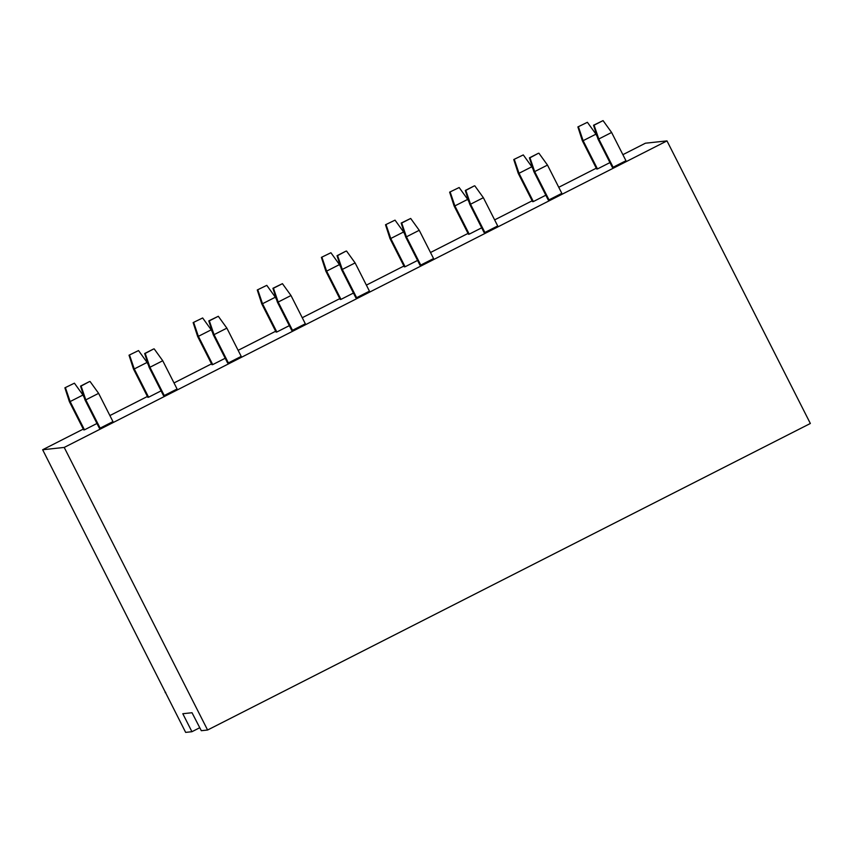 <?xml version="1.0" encoding="UTF-8"?>
<svg xmlns="http://www.w3.org/2000/svg" width="853" height="853" viewBox="0 0 853 853"><rect width="100%" height="100%" fill="white"/><g stroke="black" fill="none" stroke-linecap="round" stroke-linejoin="round"><path stroke-width="1.28" d="M207.588 730.019L64.22 447.43L42.65 449.744L185.655 732.386L191.936 731.703L182.809 713.726L192.021 712.735L201.308 730.701L207.588 730.019L810.35 423.483L666.982 140.894L645.412 143.208L622.882 154.67M666.982 140.894L64.22 447.43M596.279 168.201L558.758 187.287M532.155 200.807L494.633 219.893M468.03 233.423L430.509 252.509M403.906 266.029L366.385 285.115M339.782 298.646L302.261 317.721M275.658 331.252L238.136 350.338M211.533 363.858L174.012 382.944M147.409 396.474L109.888 415.56M83.285 429.08L42.65 449.744M613.126 167.252L625.953 160.727L611.612 132.471L598.785 138.996L613.126 167.252L612.347 167.337L598.017 139.082L598.785 138.996L594.083 125.178L593.539 125.242L598.017 139.082M587.397 122.299L577.886 126.926L587.397 122.299L595.959 134.156L583.132 140.681L597.473 168.937L609.948 162.592M597.473 168.937L596.695 169.022L582.364 140.766L583.132 140.681L578.43 126.873M549.001 199.869L561.828 193.343L547.487 165.087L534.66 171.602L549.001 199.869L548.223 199.943L533.893 171.688L534.66 171.602L529.958 157.794L529.414 157.848L533.893 171.688M523.284 154.915L513.762 159.532L523.284 154.915L531.835 166.772L519.008 173.287L533.349 201.553L545.824 195.209M533.349 201.553L532.571 201.628L518.24 173.372L519.008 173.287L514.306 159.479M484.877 232.474L497.704 225.949L483.363 197.693L470.536 204.219L484.877 232.474L484.099 232.56L469.768 204.293L470.536 204.219L465.834 190.4L465.29 190.464L469.768 204.293M459.159 187.521L449.638 192.149L459.159 187.521L467.711 199.378L454.884 205.904L469.225 234.159L481.7 227.815M469.225 234.159L468.446 234.244L454.116 205.978L454.884 205.904L450.181 192.085M420.753 265.08L433.58 258.566L419.239 230.299L406.412 236.825L420.753 265.08L419.975 265.166L405.644 236.91L406.412 236.825L401.71 223.017L401.166 223.07L405.644 236.91M395.035 220.138L385.513 224.755L395.035 220.138L403.586 231.984L390.759 238.509L405.1 266.765L417.575 260.432M405.1 266.765L404.322 266.85L389.992 238.595L390.759 238.509L386.057 224.702M356.629 297.697L369.456 291.172L355.115 262.916L342.288 269.431L356.629 297.697L355.85 297.782L341.52 269.516L342.288 269.431L337.585 255.623L337.042 255.687L341.52 269.516M330.911 252.744L321.389 257.371L330.911 252.744L339.462 264.601L326.635 271.126L340.976 299.382L353.451 293.037M340.976 299.382L340.198 299.467L325.867 271.201L326.635 271.126L321.933 257.307M292.504 330.303L305.331 323.788L290.99 295.522L278.174 302.047L292.504 330.303L291.726 330.388L277.396 302.133L278.174 302.047L273.461 288.239L272.917 288.293L277.396 302.133M266.786 285.35L257.265 289.977L266.786 285.35L275.338 297.207L262.511 303.732L276.852 331.988L289.327 325.643M276.852 331.988L276.073 332.073L261.743 303.817L262.511 303.732L257.809 289.924M228.38 362.92L241.207 356.394L226.866 328.138L214.05 334.653L228.38 362.92L227.602 362.994L213.271 334.739L214.05 334.653L209.337 320.845L208.793 320.899L213.271 334.739M202.662 317.966L193.141 322.594L202.662 317.966L211.213 329.823L198.386 336.338L212.728 364.604L225.203 358.26M212.728 364.604L211.949 364.689L197.619 336.423L198.386 336.338L193.684 322.53M164.256 395.525L177.083 389L162.742 360.744L149.925 367.27L164.256 395.525L163.488 395.611L149.147 367.355L149.925 367.27L145.213 353.451L144.669 353.515L149.147 367.355M138.538 350.572L129.016 355.2L138.538 350.572L147.089 362.429L134.262 368.954L148.603 397.21L161.078 390.866M148.603 397.21L147.825 397.295L133.494 369.04L134.262 368.954L129.56 355.136M100.132 428.131L112.959 421.617L98.617 393.35L85.801 399.876L100.132 428.131L99.364 428.217L85.023 399.961L85.801 399.876L81.088 386.068L80.545 386.121L85.023 399.961M74.414 383.189L64.892 387.806L74.414 383.189L82.965 395.035L70.138 401.56L84.479 429.827L96.954 423.483M84.479 429.827L83.701 429.901L69.37 401.646L70.138 401.56L65.436 387.752M165.706 692.316L165.162 692.593M199.773 727.716L191.936 731.703M593.539 125.242L603.06 120.614L594.083 125.178M603.06 120.614L611.612 132.471M595.959 134.156L597.239 136.672M577.886 126.926L582.364 140.766M529.414 157.848L538.392 153.284L529.958 157.794M538.936 153.231L547.487 165.087M531.835 166.772L533.114 169.289M513.762 159.532L518.24 173.372M465.29 190.464L474.268 185.901L465.834 190.4M474.812 185.837L483.363 197.693M467.711 199.378L468.99 201.894M449.638 192.149L454.116 205.978M401.166 223.07L410.688 218.453L401.71 223.017M410.688 218.453L419.239 230.299M403.586 231.984L404.866 234.5M385.513 224.755L389.992 238.595M337.042 255.687L346.019 251.113L337.585 255.623M346.563 251.059L355.115 262.916M339.462 264.601L340.742 267.117M321.389 257.371L325.867 271.201M272.917 288.293L282.439 283.665L273.461 288.239M282.439 283.665L290.99 295.522M275.338 297.207L276.617 299.723M257.265 289.977L261.743 303.817M208.793 320.899L218.315 316.282L209.337 320.845M218.315 316.282L226.866 328.138M211.213 329.823L212.493 332.339M193.141 322.594L197.619 336.423M144.669 353.515L153.647 348.952L145.213 353.451M154.19 348.888L162.742 360.744M147.089 362.429L148.369 364.945M129.016 355.2L133.494 369.04M80.545 386.121L89.522 381.558L81.088 386.068M90.066 381.504L98.617 393.35M82.965 395.035L84.244 397.562M64.892 387.806L69.37 401.646"/></g></svg>
